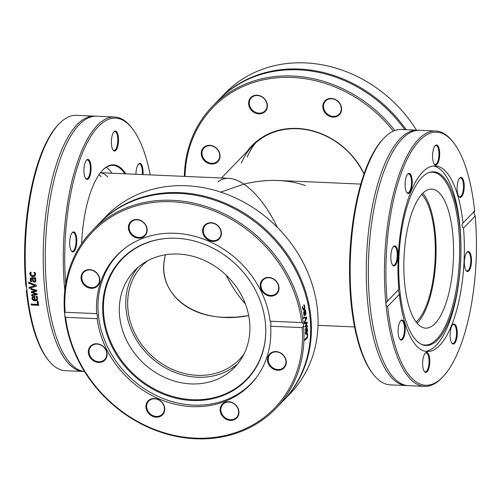 <?xml version="1.0" encoding="UTF-8"?>
<svg xmlns="http://www.w3.org/2000/svg" width="501" height="501" viewBox="0 0 501 501"><rect width="100%" height="100%" fill="white"/><g stroke="black" fill="none" stroke-linecap="round" stroke-linejoin="round"><path stroke-width="0.75" d="M383.766 138.32L382.82 139.322A126.672 44.977 92.5 0 0 358.785 344.174A126.672 44.977 92.5 0 0 372.606 373.458L373.464 374.541A127.799 45.378 -87.5 0 1 359.518 344.995A127.799 45.378 -87.5 0 1 383.766 138.32A127.799 45.378 -87.5 0 1 401.401 129.502L417.521 130.204A127.799 45.378 92.5 0 0 384.248 165.18A127.799 45.378 92.5 0 0 375.631 345.696A127.799 45.378 92.5 0 0 406.38 385.563A127.799 45.378 92.5 0 0 407.407 385.576M406.38 385.563L390.266 384.856A127.799 45.378 -87.5 0 1 373.464 374.541M418.542 130.279A127.799 45.378 92.5 0 0 417.521 130.204M453.342 142.397L452.491 141.313A127.799 45.378 92.5 0 0 435.688 130.999A127.799 45.378 92.5 0 0 385.851 303.199L387.167 301.439A126.672 44.977 -87.5 0 1 403.831 166.545A126.672 44.977 -87.5 0 1 453.342 142.397A126.672 44.977 -87.5 0 1 474.679 210.959L474.059 213.013L475.173 216L463.5 228.074C461.69 226.302 461.521 224.617 463.005 223.026L474.679 210.959M386.759 301.821L398.84 289.371A92.892 32.985 92.5 0 1 435.219 165.912A92.892 32.985 92.5 0 1 457.57 194.889A92.892 32.985 92.5 0 1 463.005 223.026L462.717 223.283M386.077 305.46A127.799 45.378 92.5 0 0 424.547 386.352A127.799 45.378 92.5 0 0 442.183 377.535L443.128 376.533A126.672 44.977 -87.5 0 1 387.661 306.487L386.077 305.46L385.851 303.199M435.688 130.999L419.569 130.291A127.799 45.378 92.5 0 0 394.75 148.565A127.799 45.378 92.5 0 0 386.302 165.267A127.799 45.378 92.5 0 0 377.685 345.79A127.799 45.378 92.5 0 0 385.3 365.285A127.799 45.378 92.5 0 0 408.434 385.651L424.547 386.352M475.173 216A126.672 44.977 -87.5 0 1 443.128 376.533M398.301 289.922L399.335 294.413L387.661 306.487M439.671 155.297A10.02 3.557 92.5 0 0 435.175 145.71A10.02 3.557 92.5 0 0 432.563 154.872A10.02 3.557 92.5 0 0 434.367 164.228A10.02 3.557 92.5 0 0 439.671 155.297M394.876 245.903A10.02 3.557 92.5 0 0 393.448 246.592A10.02 3.557 92.5 0 0 390.843 255.76A10.02 3.557 92.5 0 0 392.64 265.117A10.02 3.557 92.5 0 0 397.794 258.059A10.02 3.557 92.5 0 0 394.876 245.903M411.515 176.527A10.02 3.557 92.5 0 0 407.72 174.091A10.02 3.557 92.5 0 0 405.115 183.26A10.02 3.557 92.5 0 0 406.912 192.616A10.02 3.557 92.5 0 0 411.371 189.14A10.02 3.557 92.5 0 0 411.515 176.527M462.843 194.657A10.02 3.557 92.5 0 0 463.882 182.013A10.02 3.557 92.5 0 0 459.724 178.062A10.02 3.557 92.5 0 0 457.119 187.23A10.02 3.557 92.5 0 0 458.916 196.586A10.02 3.557 92.5 0 0 462.843 194.657M425.418 351.326A92.892 32.985 92.5 0 0 456.968 293.692A92.892 32.985 92.5 0 0 454.15 194.739A92.892 32.985 92.5 0 0 433.503 165.963M399.335 294.413A92.892 32.985 92.5 0 0 427.121 351.527A92.892 32.985 92.5 0 0 463.5 228.074M434.937 145.985A9.456 3.357 -87.5 0 1 436.008 145.553A9.456 3.357 -87.5 0 1 438.945 155.26A9.456 3.357 -87.5 0 1 435.181 164.453A9.456 3.357 -87.5 0 1 434.154 163.933M459.486 178.343A9.456 3.357 -87.5 0 1 460.557 177.911A9.456 3.357 -87.5 0 1 463.406 183.93A9.456 3.357 -87.5 0 1 462.198 194.225A9.456 3.357 -87.5 0 1 459.736 196.812A9.456 3.357 -87.5 0 1 458.703 196.292M466.757 252.485A9.456 3.357 -87.5 0 1 467.828 252.059A9.456 3.357 -87.5 0 1 467.865 252.059A9.456 3.357 -87.5 0 1 470.771 261.71A9.456 3.357 -87.5 0 1 467.001 270.953A9.456 3.357 -87.5 0 1 466.963 270.953A9.456 3.357 -87.5 0 1 465.974 270.434M452.484 324.986A9.456 3.357 -87.5 0 1 453.555 324.554A9.456 3.357 -87.5 0 1 455.835 327.504A9.456 3.357 -87.5 0 1 456.079 337.806A9.456 3.357 -87.5 0 1 452.735 343.454A9.456 3.357 -87.5 0 1 451.702 342.935M425.036 353.368A9.456 3.357 -87.5 0 1 426.107 352.942A9.456 3.357 -87.5 0 1 429.044 362.649A9.456 3.357 -87.5 0 1 425.28 371.842A9.456 3.357 -87.5 0 1 424.253 371.322M400.481 321.016A9.456 3.357 -87.5 0 1 401.552 320.584A9.456 3.357 -87.5 0 1 404.401 326.602A9.456 3.357 -87.5 0 1 403.192 336.897A9.456 3.357 -87.5 0 1 400.731 339.484A9.456 3.357 -87.5 0 1 399.698 338.964M393.21 246.868A9.456 3.357 -87.5 0 1 394.281 246.442A9.456 3.357 -87.5 0 1 394.318 246.442A9.456 3.357 -87.5 0 1 397.224 256.092A9.456 3.357 -87.5 0 1 393.46 265.342A9.456 3.357 -87.5 0 1 393.417 265.336A9.456 3.357 -87.5 0 1 392.427 264.822M450.825 340.912A10.02 3.557 92.5 0 0 451.915 343.229A10.02 3.557 92.5 0 0 457.225 334.186A10.02 3.557 92.5 0 0 452.722 324.711A10.02 3.557 92.5 0 0 450.825 340.912M399.491 322.788A10.02 3.557 92.5 0 0 399.911 339.258A10.02 3.557 92.5 0 0 405.221 330.209A10.02 3.557 92.5 0 0 400.719 320.734A10.02 3.557 92.5 0 0 399.491 322.788M422.669 362.142A10.02 3.557 92.5 0 0 424.466 371.617A10.02 3.557 92.5 0 0 429.77 362.567A10.02 3.557 92.5 0 0 425.274 353.092A10.02 3.557 92.5 0 0 422.669 362.142M467.464 271.536A10.02 3.557 92.5 0 0 471.516 259.8A10.02 3.557 92.5 0 0 466.995 252.21A10.02 3.557 92.5 0 0 464.389 261.372A10.02 3.557 92.5 0 0 466.187 270.734A10.02 3.557 92.5 0 0 467.464 271.536M407.482 174.367A9.456 3.357 -87.5 0 1 408.553 173.941A9.456 3.357 -87.5 0 1 410.826 176.891A9.456 3.357 -87.5 0 1 411.077 187.192A9.456 3.357 -87.5 0 1 407.726 192.841A9.456 3.357 -87.5 0 1 406.699 192.321M405.077 318.392A86.93 30.868 92.5 0 0 421.767 344.488A86.93 30.868 92.5 0 0 455.597 299.022A86.93 30.868 92.5 0 0 454.482 198.928A86.93 30.868 92.5 0 0 429.269 172.463A86.93 30.868 92.5 0 0 401.827 229.314A86.93 30.868 92.5 0 0 405.077 318.392M421.247 344.243A86.51 30.718 92.5 0 0 454.545 298.12A86.51 30.718 92.5 0 0 453.292 199.173A86.51 30.718 92.5 0 0 428.737 172.663M408.935 306.43A69.589 24.706 92.5 0 0 425.675 328.136A69.589 24.706 92.5 0 0 450.28 286.585A69.589 24.706 92.5 0 0 448.483 210.796A69.589 24.706 92.5 0 0 431.743 189.096A69.589 24.706 92.5 0 0 407.131 230.648A69.589 24.706 92.5 0 0 408.935 306.43M417.114 323.226A69.589 24.706 92.5 0 0 430.966 210.032A69.589 24.706 92.5 0 0 422.781 193.236M102.217 170.609A79.383 28.188 -87.5 0 1 112.938 165.38A79.383 28.188 -87.5 0 1 124.824 173.791M125.807 173.834A79.947 28.388 92.5 0 0 102.454 170.359A79.947 28.388 92.5 0 0 81.632 243.705M65.7 283.848A126.672 44.977 -87.5 0 1 83.21 151.246A126.672 44.977 -87.5 0 1 132.176 128.388A126.672 44.977 -87.5 0 1 150.212 174.899M73.71 231.894A10.02 3.557 92.5 0 0 72.282 232.583A10.02 3.557 92.5 0 0 69.677 241.751A10.02 3.557 92.5 0 0 71.474 251.107A10.02 3.557 92.5 0 0 76.628 244.05A10.02 3.557 92.5 0 0 73.71 231.894M118.505 141.288A10.02 3.557 92.5 0 0 114.009 131.7A10.02 3.557 92.5 0 0 111.397 140.862A10.02 3.557 92.5 0 0 113.201 150.225A10.02 3.557 92.5 0 0 118.505 141.288M142.998 174.58A10.02 3.557 92.5 0 0 138.558 164.052A10.02 3.557 92.5 0 0 135.928 174.273M90.349 162.518A10.02 3.557 92.5 0 0 86.554 160.082A10.02 3.557 92.5 0 0 83.949 169.25A10.02 3.557 92.5 0 0 85.746 178.606A10.02 3.557 92.5 0 0 90.205 175.131A10.02 3.557 92.5 0 0 90.349 162.518M106.375 167.221A79.383 28.188 -87.5 0 1 111.892 173.227M132.176 128.388L131.325 127.304A127.799 45.378 92.5 0 0 114.522 116.99A127.799 45.378 92.5 0 0 63.683 241.206A127.799 45.378 92.5 0 0 64.798 290.323M84.506 371.498A127.799 45.378 -87.5 0 1 62.237 351.195A127.799 45.378 -87.5 0 1 45.672 240.424A127.799 45.378 -87.5 0 1 71.693 134.475A127.799 45.378 -87.5 0 1 96.511 116.201L114.522 116.99M58.817 124.142L57.872 125.144A126.672 44.977 92.5 0 0 25.827 285.683L26.622 287.524A127.799 45.378 -87.5 0 1 25.614 239.547A127.799 45.378 -87.5 0 1 58.817 124.142A127.799 45.378 -87.5 0 1 76.453 115.324L94.464 116.113A127.799 45.378 -87.5 0 1 94.983 116.144A127.799 45.378 -87.5 0 1 95.484 116.188M26.622 287.524L26.841 289.791L26.321 290.724L26.634 290.405M84.35 371.485A127.799 45.378 -87.5 0 1 83.323 371.473L65.312 370.684A127.799 45.378 -87.5 0 1 48.509 360.363A127.799 45.378 -87.5 0 1 26.841 289.791M83.323 371.473A127.799 45.378 -87.5 0 1 43.625 240.336A127.799 45.378 -87.5 0 1 94.464 116.113M28.701 283.265A127.799 45.378 -87.5 0 1 28.626 282.251L36.191 285.15A127.799 45.378 92.5 0 0 36.285 286.215L29.158 288.438A127.799 45.378 -87.5 0 1 29.058 287.386L34.989 285.601L28.701 283.265L28.82 282.082M37.143 301.258L38.02 301.295A127.799 45.378 92.5 0 0 38.627 305.328L31.262 305.003A127.799 45.378 -87.5 0 1 31.118 304.088L37.606 304.37A127.799 45.378 -87.5 0 1 37.143 301.258M37.45 297.312L37.393 300.112L35.239 300.876C33.348 300.706 32.252 299.849 31.958 298.295L32.377 296.774L34.701 296.279A127.799 45.378 92.5 0 0 35.183 299.974L36.692 299.46L36.924 298.308L36.028 296.492A127.799 45.378 -87.5 0 1 36.022 296.435L37.036 296.479L37.45 297.312M31.1 289.553A127.799 45.378 -87.5 0 1 31.006 288.62L36.673 290.261A127.799 45.378 92.5 0 0 36.761 291.112L32.646 292.265L37.049 293.774A127.799 45.378 92.5 0 0 37.149 294.607L31.788 295.747A127.799 45.378 -87.5 0 1 31.676 294.807L35.84 294.031L31.419 292.559A127.799 45.378 -87.5 0 1 31.331 291.801L35.471 290.655L31.1 289.553L31.2 288.419M35.596 281.819L34.369 282.263L32.678 281.161L32.089 278.619L31.1 278.963L31.475 281.625A127.799 45.378 92.5 0 0 31.475 281.681L30.53 281.637L30.154 279.902L30.455 278.212L31.882 277.654L35.659 277.823A127.799 45.378 92.5 0 0 35.721 278.775L35.133 278.75L35.997 280.629L35.515 281.894M31.676 281.512L30.724 281.468L30.354 279.74L30.705 277.942M34.976 276.101L32.853 276.746L30.661 275.913L29.809 273.953L30.148 272.275L31.194 272.325A127.799 45.378 92.5 0 0 31.2 272.375L30.617 274.003L32.797 275.757L34.231 275.425L34.769 274.185L34.024 272.5A127.799 45.378 -87.5 0 1 34.024 272.444L35.064 272.488L35.584 274.204L34.757 276.289M26.49 290.593L26.321 290.724A126.672 44.977 92.5 0 0 47.658 359.286L48.509 360.363M34.989 285.601L28.901 283.09M36.479 286.027L29.352 288.238L29.258 287.192M37.606 304.37L37.331 301.001M38.809 305.053L31.45 304.733L31.306 303.819M34.287 296.893L33.216 297.149L32.728 298.377L33.31 299.46L34.663 299.692A127.235 45.178 -87.5 0 1 34.287 296.893L33.003 297.406M34.469 299.942A127.799 45.378 -87.5 0 1 34.099 297.131M36.78 299.329L37.118 298.064L36.222 296.254M37.481 299.98L35.427 300.619C33.536 300.456 32.44 299.598 32.152 298.051L32.565 296.536M35.471 290.655L31.294 289.353M35.84 294.031L31.613 292.346L31.525 291.588M37.337 294.381L31.983 295.515L31.87 294.575M36.955 290.906L32.646 292.265M34.945 281.017L35.314 280.084L34.556 278.562L32.828 278.65L33.166 280.366L34.231 281.28L34.857 281.111L35.114 280.247L34.356 278.719M34.556 278.562L32.828 278.65M35.915 278.625L35.133 278.75M35.796 281.65L34.569 282.088L32.872 280.998L32.283 278.462L31.294 278.806M34.325 275.35L34.97 274.053L34.225 272.375M35.176 275.957L33.053 276.602L30.862 275.769L30.01 273.815L30.348 272.149M86.316 160.358A9.456 3.357 -87.5 0 1 87.387 159.932A9.456 3.357 -87.5 0 1 89.666 162.881A9.456 3.357 -87.5 0 1 89.911 173.183A9.456 3.357 -87.5 0 1 86.56 178.832A9.456 3.357 -87.5 0 1 85.533 178.312M72.044 232.859A9.456 3.357 -87.5 0 1 73.115 232.433A9.456 3.357 -87.5 0 1 73.159 232.433A9.456 3.357 -87.5 0 1 76.058 242.083A9.456 3.357 -87.5 0 1 72.294 251.333A9.456 3.357 -87.5 0 1 71.261 250.813M138.32 164.334A9.456 3.357 -87.5 0 1 139.391 163.902A9.456 3.357 -87.5 0 1 142.271 174.548M113.771 131.976A9.456 3.357 -87.5 0 1 114.842 131.55A9.456 3.357 -87.5 0 1 117.779 141.251A9.456 3.357 -87.5 0 1 114.015 150.444A9.456 3.357 -87.5 0 1 112.988 149.924M100.407 172.757A71.499 25.388 -87.5 0 1 107.79 176.991M98.947 174.768A71.499 25.388 -87.5 0 1 101.058 176.696M99.611 223.026L106.275 216.138A127.799 110.903 44 0 1 303.938 264.159A127.799 110.903 44 0 1 290.004 393.83L283.341 400.719A127.799 110.903 -136 0 0 297.275 271.047A127.799 110.903 -136 0 0 134.994 199.705A127.799 110.903 -136 0 0 99.611 223.026A127.799 110.903 -136 0 0 99.229 223.415M282.959 401.107A127.799 110.903 -136 0 0 283.341 400.719M64.591 313.206L65.136 312.267A126.672 109.926 44 0 1 172.075 201.74A126.672 109.926 44 0 1 301.696 322.581L303.299 323.621A127.799 110.903 -136 0 0 289.854 278.719A127.799 110.903 -136 0 0 92.19 230.698A127.799 110.903 -136 0 0 64.591 313.206L64.811 315.467A127.799 110.903 -136 0 0 149.123 427.704A127.799 110.903 -136 0 0 275.919 408.39A127.799 110.903 -136 0 0 303.518 325.882L302.191 327.629L270.634 326.251C271.129 323.934 270.966 322.256 270.139 321.21L301.696 322.581M303.299 323.621L303.518 325.882M275.919 408.39L282.583 401.501A127.799 110.903 -136 0 0 296.517 271.83A127.799 110.903 -136 0 0 134.237 200.488A127.799 110.903 -136 0 0 98.854 223.809L92.19 230.698M303.669 318.348A127.799 110.903 -136 0 0 303.518 317.352L306.599 317.07A127.799 110.903 44 0 1 306.731 318.129L304.295 323.477A127.799 110.903 -136 0 0 304.182 322.431L306.205 318.047L303.669 318.348M307.295 333.754L307.614 333.422A127.799 110.903 44 0 1 307.508 337.624L304.79 340.442A127.799 110.903 -136 0 0 304.827 339.478L307.226 336.998A127.799 110.903 -136 0 0 307.295 333.754M306.65 333.178L306.08 334.073L306.606 334.154C305.917 334.781 305.547 334.317 305.504 332.752L305.691 330.929L306.556 329.395A127.799 110.903 44 0 1 306.631 333.196L307.345 330.629L307.05 329.051A127.799 110.903 -136 0 0 307.044 328.994L307.42 328.606L307.645 330.303L306.606 334.154L306.067 334.443M305.071 323.815A127.799 110.903 -136 0 0 304.984 322.876L307.157 322.162A127.799 110.903 44 0 1 307.232 323.02L305.754 325.994L307.42 325.706A127.799 110.903 44 0 1 307.464 326.558L305.485 330.078A127.799 110.903 -136 0 0 305.441 329.113L306.975 326.502L305.316 326.84A127.799 110.903 -136 0 0 305.259 326.07L306.737 323.095L305.071 323.815M305.491 313.914L305.09 314.916L305.616 314.91L304.858 314.522L304.213 312.286L304.476 315.505A127.799 110.903 44 0 1 304.489 315.555L304.138 315.918L303.619 312.505L304.051 311.34L305.447 309.9A127.799 110.903 44 0 1 305.623 310.827L306.005 313.939L305.328 315.066M304.52 305.504L304.909 308.484L304.251 310.025L303.312 310.132L302.642 308.566L302.429 306.781L302.817 306.38A127.799 110.903 44 0 1 302.829 306.43L302.942 308.272L304.057 309.067L304.483 306.681L303.875 305.353A127.799 110.903 -136 0 0 303.863 305.297L304.245 304.896L304.52 305.504L304.026 305.547L303.731 304.946M304.389 308.516L303.731 310.056L304.251 310.025L303.312 310.132M302.811 309.198L304.057 309.067M302.191 327.629A126.672 109.926 44 0 1 195.258 438.15A126.672 109.926 44 0 1 65.631 317.308L64.811 315.467M306.073 317.064L306.211 318.116L303.143 318.348M306.731 318.129L306.211 318.116L304.195 322.531M306.994 337.236L304.815 339.772M306.981 337.53L307.508 337.624M305.817 330.516L306.324 330.572L305.785 332.507L305.961 333.441L306.368 333.466A127.799 110.903 -136 0 0 306.324 330.572M305.61 331.274L305.923 331.311M305.541 333.384L306.368 333.466M305.428 333.365L305.842 333.39M306.055 330.009L306.067 330.541M306.737 323.095L304.545 323.784M306.975 326.502L304.783 326.796M306.111 327.973L305.447 329.157M306.888 325.663L306.938 326.508M306.631 322.137L306.656 323.089M306.969 326.508L307.464 326.558M305.309 325.963L305.754 325.994M306.706 322.988L307.232 323.02M304.552 311.935L304.032 311.954L305.115 311.346L304.552 311.935L305.441 313.977L305.616 312.555L305.115 311.346M304.408 313.52L304.765 314.071L305.441 313.977M304.927 309.925L305.178 311.566M304.276 312.217L303.631 312.38M304.884 311.071L305.403 311.052M305.103 310.852L305.623 310.827M304.038 315.561L304.489 315.555M304.026 315.511L304.476 315.505M305.485 313.945L306.005 313.939M305.266 311.559L305.698 311.547M302.46 307.251L302.823 307.219M65.136 312.267L96.693 313.639C97.426 314.684 97.595 316.369 97.188 318.686L65.631 317.308M270.139 321.21A92.892 80.611 -136 0 0 260.57 290.273A92.892 80.611 -136 0 0 116.89 255.366A92.892 80.611 -136 0 0 96.693 313.639M220.991 236.021A10.02 8.699 -136 0 0 209.863 222.738A10.02 8.699 -136 0 0 205.128 237.43A10.02 8.699 -136 0 0 220.991 236.021M93.186 270.484A10.02 8.699 -136 0 0 81.294 279.783A10.02 8.699 -136 0 0 96.875 286.635A10.02 8.699 -136 0 0 93.186 270.484M146.079 225.625A10.02 8.699 -136 0 0 129.803 222.813A10.02 8.699 -136 0 0 137.474 238.044A10.02 8.699 -136 0 0 146.079 225.625M274.041 295.577A10.02 8.699 -136 0 0 274.579 279.608A10.02 8.699 -136 0 0 260.213 285.157A10.02 8.699 -136 0 0 274.041 295.577M97.188 318.686A92.892 80.611 -136 0 0 159.093 398.921A92.892 80.611 -136 0 0 250.437 384.524A92.892 80.611 -136 0 0 270.634 326.251M203.694 228.13A9.456 8.21 44 0 1 205.391 225.287A9.456 8.21 44 0 1 216.419 224.767A9.456 8.21 44 0 1 220.684 235.595A9.456 8.21 44 0 1 218.987 238.438A9.456 8.21 44 0 1 207.959 238.958A9.456 8.21 44 0 1 203.694 228.13M265.624 278.28A9.456 8.21 44 0 1 276.696 282.038A9.456 8.21 44 0 1 276.602 293.154A9.456 8.21 44 0 1 273.984 294.882A9.456 8.21 44 0 1 262.912 291.125A9.456 8.21 44 0 1 263.006 280.003A9.456 8.21 44 0 1 265.624 278.28M279.652 352.717A9.456 8.21 44 0 1 283.873 367.302A9.456 8.21 44 0 1 274.492 368.73A9.456 8.21 44 0 1 270.277 354.151A9.456 8.21 44 0 1 279.652 352.717M237.568 407.839A9.456 8.21 44 0 1 236.541 417.439A9.456 8.21 44 0 1 221.912 413.882A9.456 8.21 44 0 1 222.939 404.288A9.456 8.21 44 0 1 237.568 407.839M164.021 411.359A9.456 8.21 44 0 1 162.33 414.202A9.456 8.21 44 0 1 151.302 414.722A9.456 8.21 44 0 1 147.037 403.894A9.456 8.21 44 0 1 148.734 401.05A9.456 8.21 44 0 1 159.763 400.531A9.456 8.21 44 0 1 164.021 411.359M102.098 361.208A9.456 8.21 44 0 1 91.025 357.451A9.456 8.21 44 0 1 91.119 346.335A9.456 8.21 44 0 1 93.737 344.607A9.456 8.21 44 0 1 104.809 348.364A9.456 8.21 44 0 1 104.715 359.486A9.456 8.21 44 0 1 102.098 361.208M88.063 286.772A9.456 8.21 44 0 1 83.849 272.187A9.456 8.21 44 0 1 93.23 270.759A9.456 8.21 44 0 1 97.444 285.338A9.456 8.21 44 0 1 88.063 286.772M221.248 414.264A10.02 8.699 -136 0 0 237.53 417.082A10.02 8.699 -136 0 0 229.859 401.846A10.02 8.699 -136 0 0 221.248 414.264M93.292 344.312A10.02 8.699 -136 0 0 92.754 360.282A10.02 8.699 -136 0 0 107.12 354.733A10.02 8.699 -136 0 0 93.292 344.312M146.336 403.875A10.02 8.699 -136 0 0 157.464 417.151A10.02 8.699 -136 0 0 162.205 402.46A10.02 8.699 -136 0 0 146.336 403.875M274.147 369.406A10.02 8.699 -136 0 0 286.04 360.113A10.02 8.699 -136 0 0 270.452 353.255A10.02 8.699 -136 0 0 274.147 369.406M130.147 231.65A9.456 8.21 44 0 1 131.181 222.049A9.456 8.21 44 0 1 145.81 225.607A9.456 8.21 44 0 1 144.776 235.201A9.456 8.21 44 0 1 130.147 231.65M123.997 248.959A92.672 80.417 -136 0 0 118.317 254.214A92.672 80.417 -136 0 0 110.934 353.28A92.672 80.417 -136 0 0 205.066 404.821A92.672 80.417 -136 0 0 251.546 383.058A92.672 80.417 -136 0 0 256.606 377.209M203.093 400.23A86.93 75.432 -136 0 0 265.78 331.581A86.93 75.432 -136 0 0 169.294 238.263A86.93 75.432 -136 0 0 165.324 238.539A86.93 75.432 -136 0 0 104.853 326.871A86.93 75.432 -136 0 0 203.093 400.23M169.526 238.257A86.51 75.069 -136 0 0 165.812 238.514A86.51 75.069 -136 0 0 105.63 326.42A86.51 75.069 -136 0 0 203.4 399.429A86.51 75.069 -136 0 0 265.78 331.349M169.488 254.257A69.589 60.383 -136 0 0 134.587 270.596A69.589 60.383 -136 0 0 129.039 344.989A69.589 60.383 -136 0 0 199.724 383.691A69.589 60.383 -136 0 0 234.625 367.346A69.589 60.383 -136 0 0 240.173 292.96A69.589 60.383 -136 0 0 169.488 254.257M137.957 267.402A69.589 60.383 -136 0 0 136.854 340.586A69.589 60.383 -136 0 0 206.174 377.021A69.589 60.383 -136 0 0 237.706 363.87M217.985 181.8C224.899 176.509 233.554 177.279 243.956 184.124C256.399 192.891 267.559 207.333 277.435 227.441C267.559 207.333 256.399 192.891 243.956 184.124L220.809 192.115L243.956 184.124C238.551 180.485 233.491 178.556 228.775 178.325L100.432 172.726M248.69 315.586C196.668 325.926 153.964 294.707 165.512 254.765C156.431 287.599 183.122 316.1 224.085 317.315L236.24 317.139L248.69 315.586M243.924 354.194A67.56 58.623 44 0 1 239.622 359.273A67.56 58.623 44 0 1 150.3 354.445A67.56 58.623 44 0 1 142.491 265.336A67.56 58.623 44 0 1 147.426 260.864M241.382 163.088A71.499 62.049 44 0 1 252.673 145.747A71.499 62.049 44 0 1 363.983 174.079M364.089 173.759A72.063 62.537 -136 0 0 307.276 129.577A72.063 62.537 -136 0 0 247.056 151.552M185.032 176.415A126.672 109.926 44 0 1 263.332 79.859A126.672 109.926 44 0 1 393.391 131.124M213.395 146.192A10.02 8.699 -136 0 0 201.502 155.492A10.02 8.699 -136 0 0 217.083 162.343A10.02 8.699 -136 0 0 213.395 146.192M341.2 111.729A10.02 8.699 -136 0 0 330.071 98.446A10.02 8.699 -136 0 0 325.337 113.138A10.02 8.699 -136 0 0 341.2 111.729M266.288 101.334A10.02 8.699 -136 0 0 250.012 98.515A10.02 8.699 -136 0 0 257.683 113.752A10.02 8.699 -136 0 0 266.288 101.334M247.256 157.013A71.499 62.049 44 0 1 255.729 142.823M394.876 130.529A127.799 110.903 -136 0 0 212.399 106.406A127.799 110.903 -136 0 0 189.516 144.802A127.799 110.903 -136 0 0 184.349 176.383M212.399 106.406L218.361 100.238A127.799 110.903 44 0 1 345.101 80.899A127.799 110.903 44 0 1 404.783 129.646M218.743 99.849A127.799 110.903 44 0 1 219.119 99.455L225.081 93.292A127.799 110.903 44 0 1 416.481 130.16M219.119 99.455A127.799 110.903 44 0 1 345.859 80.116A127.799 110.903 44 0 1 406.142 129.709M266.018 101.308A9.456 8.21 44 0 1 264.985 110.909A9.456 8.21 44 0 1 252.485 110.233A9.456 8.21 44 0 1 251.389 97.758A9.456 8.21 44 0 1 266.018 101.308M213.439 146.467A9.456 8.21 44 0 1 217.653 161.046A9.456 8.21 44 0 1 205.147 160.37A9.456 8.21 44 0 1 204.057 147.895A9.456 8.21 44 0 1 213.439 146.467M340.893 111.303A9.456 8.21 44 0 1 339.196 114.147A9.456 8.21 44 0 1 326.69 113.47A9.456 8.21 44 0 1 325.6 100.995A9.456 8.21 44 0 1 336.628 100.476A9.456 8.21 44 0 1 340.893 111.303M245.358 303.894C238.251 296.104 231.831 286.509 226.101 275.099C231.831 286.509 238.251 296.104 245.358 303.894M360.808 184.08L278.456 180.492C267.215 180.022 255.717 181.237 243.956 184.124C266.645 178.725 287.161 179.22 305.516 185.614M421.736 194.332A67.56 23.992 -87.5 0 1 434.53 233.716A67.56 23.992 -87.5 0 1 416.162 322.043M307.326 330.265L307.645 330.303M307.138 329.276L307.564 329.326M304.558 313.513L304.927 313.507M303.719 314.027L304.069 314.014M303.612 312.993L303.969 312.981M303.694 312.305L304.213 312.286M305.623 312.574L305.992 312.561M304.401 306.387L304.777 306.355M302.585 308.303L302.942 308.272M304.408 308.516L304.909 308.484M305.597 333.491L306.13 333.566M120.954 251.489L118.317 254.214M254.176 380.334L251.546 383.058M221.473 178.005L252.673 145.747M318.016 325.356L354.576 326.946"/></g></svg>

